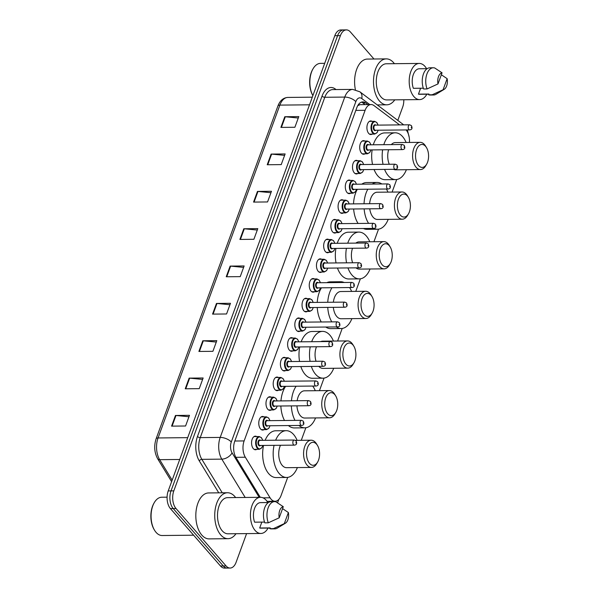 <?xml version="1.0" encoding="UTF-8"?>
<svg xmlns="http://www.w3.org/2000/svg" width="598" height="598" viewBox="0 0 598 598"><rect width="100%" height="100%" fill="white"/><g stroke="black" fill="none" stroke-linecap="round" stroke-linejoin="round"><path stroke-width="0.9" d="M264.039 429.633A6.81 3.865 -90.6 0 1 262.701 430.074A6.81 3.865 -90.6 0 1 260.549 428.953A6.81 3.865 -90.6 0 1 258.912 421.336A6.81 3.865 -90.6 0 1 262.567 416.462A6.81 3.865 -90.6 0 1 263.912 416.873M271.253 409.929A6.81 3.865 -90.6 0 1 269.915 410.37A6.81 3.865 -90.6 0 1 267.762 409.256A6.81 3.865 -90.6 0 1 266.125 401.632A6.81 3.865 -90.6 0 1 269.78 396.758A6.81 3.865 -90.6 0 1 271.126 397.169M278.466 390.232A6.81 3.865 -90.6 0 1 277.121 390.666A6.81 3.865 -90.6 0 1 274.975 389.552A6.81 3.865 -90.6 0 1 273.338 381.935A6.81 3.865 -90.6 0 1 276.986 377.054A6.81 3.865 -90.6 0 1 278.339 377.465M285.672 370.528A6.81 3.865 -90.6 0 1 284.334 370.969A6.81 3.865 -90.6 0 1 282.181 369.848A6.81 3.865 -90.6 0 1 280.544 362.231A6.81 3.865 -90.6 0 1 284.2 357.357A6.81 3.865 -90.6 0 1 285.545 357.768M292.885 350.824A6.81 3.865 -90.6 0 1 291.54 351.265A6.81 3.865 -90.6 0 1 289.395 350.151A6.81 3.865 -90.6 0 1 287.758 342.527A6.81 3.865 -90.6 0 1 291.405 337.653A6.81 3.865 -90.6 0 1 292.758 338.064M300.091 331.128A6.81 3.865 -90.6 0 1 298.753 331.561A6.81 3.865 -90.6 0 1 296.601 330.447A6.81 3.865 -90.6 0 1 294.964 322.823A6.81 3.865 -90.6 0 1 298.619 317.949A6.81 3.865 -90.6 0 1 299.964 318.36M307.305 311.423A6.81 3.865 -90.6 0 1 305.959 311.864A6.81 3.865 -90.6 0 1 303.814 310.743A6.81 3.865 -90.6 0 1 302.177 303.126A6.81 3.865 -90.6 0 1 305.825 298.252A6.81 3.865 -90.6 0 1 307.178 298.664M314.511 291.719A6.81 3.865 -90.6 0 1 313.173 292.16A6.81 3.865 -90.6 0 1 311.02 291.047A6.81 3.865 -90.6 0 1 309.383 283.422A6.81 3.865 -90.6 0 1 313.038 278.548A6.81 3.865 -90.6 0 1 314.384 278.96M321.724 272.015A6.81 3.865 -90.6 0 1 320.379 272.456A6.81 3.865 -90.6 0 1 318.233 271.343A6.81 3.865 -90.6 0 1 316.596 263.718A6.81 3.865 -90.6 0 1 320.244 258.844A6.81 3.865 -90.6 0 1 321.597 259.255M328.93 252.319A6.81 3.865 -90.6 0 1 327.592 252.752A6.81 3.865 -90.6 0 1 325.439 251.638A6.81 3.865 -90.6 0 1 323.802 244.021A6.81 3.865 -90.6 0 1 327.457 239.14A6.81 3.865 -90.6 0 1 328.803 239.559M336.143 232.615A6.81 3.865 -90.6 0 1 334.798 233.056A6.81 3.865 -90.6 0 1 332.652 231.934A6.81 3.865 -90.6 0 1 331.015 224.317A6.81 3.865 -90.6 0 1 334.663 219.444A6.81 3.865 -90.6 0 1 336.016 219.855M343.349 212.91A6.81 3.865 -90.6 0 1 342.011 213.351A6.81 3.865 -90.6 0 1 339.858 212.238A6.81 3.865 -90.6 0 1 338.221 204.613A6.81 3.865 -90.6 0 1 341.877 199.739A6.81 3.865 -90.6 0 1 343.222 200.151M350.563 193.214A6.81 3.865 -90.6 0 1 349.225 193.647A6.81 3.865 -90.6 0 1 347.072 192.534A6.81 3.865 -90.6 0 1 345.435 184.917A6.81 3.865 -90.6 0 1 349.083 180.035A6.81 3.865 -90.6 0 1 350.435 180.447M357.768 173.51A6.81 3.865 -90.6 0 1 356.43 173.951A6.81 3.865 -90.6 0 1 354.278 172.829A6.81 3.865 -90.6 0 1 352.641 165.212A6.81 3.865 -90.6 0 1 356.296 160.339A6.81 3.865 -90.6 0 1 357.641 160.75M364.982 153.806A6.81 3.865 -90.6 0 1 363.644 154.247A6.81 3.865 -90.6 0 1 361.491 153.133A6.81 3.865 -90.6 0 1 359.854 145.508A6.81 3.865 -90.6 0 1 363.502 140.635A6.81 3.865 -90.6 0 1 364.855 141.046M372.188 134.102A6.81 3.865 -90.6 0 1 370.85 134.543A6.81 3.865 -90.6 0 1 368.697 133.429A6.81 3.865 -90.6 0 1 367.06 125.804A6.81 3.865 -90.6 0 1 370.715 120.931A6.81 3.865 -90.6 0 1 372.061 121.342M256.834 449.337A6.81 3.865 -90.6 0 1 255.496 449.771A6.81 3.865 -90.6 0 1 253.343 448.657A6.81 3.865 -90.6 0 1 251.706 441.04A6.81 3.865 -90.6 0 1 255.353 436.159A6.81 3.865 -90.6 0 1 256.706 436.577M399.614 124.9L374.004 105.592A12.76 7.243 89.4 0 0 371.089 104.553A12.76 7.243 89.4 0 0 365.109 110.316L244.126 440.928A12.76 7.243 89.4 0 0 245.322 457.223L270.064 497.783A12.76 7.243 89.4 0 0 271.066 499.166A12.76 7.243 89.4 0 0 275.095 501.259A12.76 7.243 89.4 0 0 281.075 495.495L287.698 477.391M371.089 104.553L360.048 104.665L357.709 105.682M409.436 142.444A12.76 7.243 89.4 0 0 406.064 129.938M301.272 440.307L305.87 427.742M319.437 390.666L324.034 378.093M337.608 341.017L342.206 328.452M355.773 291.376L360.37 278.803M373.944 241.727L378.541 229.154M392.109 192.078L396.706 179.512M272.396 501.662A12.76 7.243 89.4 0 0 272.636 501.281M269.833 501.311A12.76 7.243 -90.6 0 1 269.377 502.021M246.593 533.61L236.098 562.284A12.76 7.243 -90.6 0 1 230.118 568.048A12.76 7.243 -90.6 0 1 226.089 565.955L176.021 508.539A12.76 7.243 -90.6 0 1 173.816 490.868L340.404 35.656A12.76 7.243 -90.6 0 1 346.377 29.9A12.76 7.243 -90.6 0 1 350.413 31.993L373.967 59M403.814 99.754A12.76 7.243 -90.6 0 1 402.678 107.079L397.805 120.392M230.118 568.048L224.519 568.1A12.76 7.243 -90.6 0 1 220.49 566.007L170.415 508.592L173.218 508.562A12.76 7.243 -90.6 0 1 171.021 490.891L337.601 35.686A12.76 7.243 -90.6 0 1 343.581 29.93A12.76 7.243 -90.6 0 0 337.601 35.686L171.021 490.891A12.76 7.243 -90.6 0 0 173.218 508.562L223.286 565.977L173.218 508.562L176.021 508.539M227.322 568.07A12.76 7.243 -90.6 0 1 223.286 565.977A12.76 7.243 -90.6 0 0 227.322 568.07M367.897 104.583L365.707 102.938A12.76 7.243 89.4 0 0 362.799 101.899A12.76 7.243 89.4 0 0 356.819 107.662L234.767 441.167A12.76 7.243 89.4 0 0 235.971 457.463L260.279 497.312M361.401 102.153A12.76 7.243 -90.6 0 1 362.904 102.968L365.094 104.613M170.415 508.592A12.76 7.243 -90.6 0 1 168.217 490.921L334.798 35.716A12.76 7.243 -90.6 0 1 340.778 29.952L346.377 29.9M257.461 191.42L271.47 191.278L267.56 201.952L253.559 202.087L257.461 191.42A3.401 1.547 -159.9 0 1 257.97 191.442L254.075 202.087M271.126 154.082L285.134 153.94L281.224 164.607L267.224 164.749L271.126 154.082A3.401 1.547 -159.9 0 1 271.634 154.105L267.747 164.742M284.79 116.737L298.798 116.595L294.889 127.269L280.888 127.404L284.79 116.737A3.401 1.547 -159.9 0 1 285.306 116.76L281.411 127.404M216.469 303.448L230.469 303.306L226.567 313.972L212.559 314.114L216.469 303.448A3.401 1.547 -159.9 0 1 216.977 303.47L213.082 314.107M202.804 340.785L216.805 340.643L212.903 351.318L198.895 351.452L202.804 340.785A3.401 1.547 -159.9 0 1 203.313 340.808L199.418 351.452M189.14 378.123L203.141 377.988L199.239 388.655L185.231 388.797L189.14 378.123A3.401 1.547 -159.9 0 1 189.648 378.153L185.754 388.79M175.468 415.468L189.476 415.326L185.574 426L171.566 426.135L175.468 415.468A3.401 1.547 -159.9 0 1 175.984 415.49L172.089 426.135M243.797 228.765L257.805 228.623L253.896 239.29L239.895 239.432L243.797 228.765A3.401 1.547 -159.9 0 1 244.305 228.787L240.411 239.424M230.133 266.103L244.134 265.961L240.232 276.635L226.231 276.769L230.133 266.103A3.401 1.547 -159.9 0 1 230.641 266.125L226.747 276.769M243.618 267.396L230.641 266.125M257.282 230.051L244.305 228.787M188.953 416.754L175.984 415.49M202.617 379.416L189.648 378.153M216.282 342.071L203.313 340.808M229.946 304.733L216.977 303.47M298.275 118.03L285.306 116.76M284.611 155.368L271.634 154.105M270.946 192.713L257.97 191.442M193.625 535.203L162.133 535.516A19.143 10.869 -90.6 0 1 156.085 532.377A19.143 10.869 -90.6 0 1 154.583 530.306A19.143 10.869 -90.6 0 1 154.306 502.589A19.143 10.869 -90.6 0 1 161.752 497.23L167.081 497.177M235.993 533.715A22.971 13.044 -90.6 0 1 228.002 538.686A22.971 13.044 -90.6 0 1 220.744 534.926A22.971 13.044 -90.6 0 1 215.22 509.204A22.971 13.044 -90.6 0 1 227.539 492.752A22.971 13.044 -90.6 0 1 234.797 496.512A22.971 13.044 -90.6 0 1 235.634 497.558M228.002 538.686L209.091 538.88A22.971 13.044 -90.6 0 1 201.832 535.113A22.971 13.044 -90.6 0 1 196.308 509.391A22.971 13.044 -90.6 0 1 208.635 492.939L227.539 492.752M268.083 528.079A18.082 10.263 -90.6 0 1 260.863 533.468A18.082 10.263 -90.6 0 1 255.152 530.508A18.082 10.263 -90.6 0 1 250.801 510.266A18.082 10.263 -90.6 0 1 260.504 497.312A18.082 10.263 -90.6 0 1 266.215 500.279A18.082 10.263 -90.6 0 1 267.829 502.559M260.863 533.468L227.95 533.797A18.082 10.263 -90.6 0 1 222.239 530.83A18.082 10.263 -90.6 0 1 217.889 510.595A18.082 10.263 -90.6 0 1 227.591 497.641L260.504 497.312M264.533 522.076L254.591 522.174A12.76 7.243 -90.6 0 1 254.292 509.242A12.76 7.243 -90.6 0 1 260.556 502.626L268.367 502.552M279.214 517.793A8.507 4.829 -90.6 0 1 283.28 506.693L279.214 517.793L268.308 522.809A13.612 7.729 -90.6 0 1 267.822 508.868A13.612 7.729 -90.6 0 1 274.557 501.64A13.612 7.729 -90.6 0 1 275.977 501.857L283.28 506.693M268.308 522.809L264.809 522.846A13.612 7.729 -90.6 0 1 264.316 508.898A13.612 7.729 -90.6 0 1 271.051 501.677L274.557 501.64M285.41 523.213A8.507 4.829 -90.6 0 1 284.304 523.631L288.371 512.523A8.507 4.829 -90.6 0 1 285.41 523.213L277.278 528.131A13.612 7.729 -90.6 0 1 274.826 528.864A13.612 7.729 -90.6 0 1 273.398 528.647L269.9 528.677L270.184 527.899L259.682 528.004L261.842 522.099M270.124 528.056L260.81 528.154A12.76 7.243 -90.6 0 1 259.682 528.004M154.583 530.306L154.209 529.693A18.291 10.39 -90.6 0 1 153.948 503.21L154.306 502.589M282.57 508.629L288.371 512.523M284.304 523.631L273.398 528.647M274.826 528.864L271.32 528.901A13.612 7.729 -90.6 0 1 269.9 528.677M316.566 444.202A11.489 6.526 -90.6 0 1 317.471 445.45A11.489 6.526 -90.6 0 1 317.635 462.075A11.489 6.526 -90.6 0 1 309.54 463.405A11.489 6.526 -90.6 0 1 307.559 447.506A11.489 6.526 -90.6 0 1 316.566 444.202M317.635 462.075L316.738 463.622A13.612 7.729 -90.6 0 1 311.438 467.434A13.612 7.729 -90.6 0 1 307.14 465.207A13.612 7.729 -90.6 0 1 303.866 449.965A13.612 7.729 -90.6 0 1 311.169 440.21A13.612 7.729 -90.6 0 1 315.467 442.445A13.612 7.729 -90.6 0 1 316.536 443.918L317.471 445.45M280.492 445.271A13.612 7.729 89.4 0 0 282.278 465.453A13.612 7.729 89.4 0 0 286.584 467.681L311.438 467.434M275.648 440.218A23.397 13.283 -90.6 0 1 286.21 430.68A23.397 13.283 -90.6 0 1 293.603 434.514A23.397 13.283 -90.6 0 1 297.116 440.352M297.385 467.576A23.397 13.283 -90.6 0 1 286.681 477.466A23.397 13.283 -90.6 0 1 279.288 473.631A23.397 13.283 -90.6 0 1 274.063 445.338M286.681 477.466L276.171 477.57A23.397 13.283 -90.6 0 1 268.786 473.736A23.397 13.283 -90.6 0 1 263.554 445.443M265.146 440.322A23.397 13.283 -90.6 0 1 275.708 430.784L286.21 430.68M334.738 394.56A11.489 6.526 -90.6 0 1 335.642 395.801A11.489 6.526 -90.6 0 1 335.807 412.433A11.489 6.526 -90.6 0 1 327.711 413.764A11.489 6.526 -90.6 0 1 325.731 397.857A11.489 6.526 -90.6 0 1 334.738 394.56M335.807 412.433L334.902 413.98A13.612 7.729 -90.6 0 1 329.61 417.793A13.612 7.729 -90.6 0 1 325.305 415.558A13.612 7.729 -90.6 0 1 322.03 400.316A13.612 7.729 -90.6 0 1 329.334 390.569A13.612 7.729 -90.6 0 1 333.639 392.796A13.612 7.729 -90.6 0 1 334.708 394.269L335.642 395.801M296.937 405.848A13.612 7.729 89.4 0 0 300.45 415.804A13.612 7.729 89.4 0 0 304.748 418.039L329.61 417.793M312.717 386.061A23.397 13.283 -90.6 0 1 315.281 390.703M315.55 417.927A23.397 13.283 -90.6 0 1 304.845 427.824A23.397 13.283 -90.6 0 1 298.933 425.455M304.845 427.824L294.343 427.929A23.397 13.283 -90.6 0 1 288.43 425.559M329.334 390.569L304.479 390.815A13.612 7.729 89.4 0 0 297.146 400.742M295.008 420.394A23.397 13.283 -90.6 0 1 291.361 405.9M291.465 400.795A23.397 13.283 -90.6 0 1 296.145 386.226M304.038 381.038A23.397 13.283 -90.6 0 1 304.382 381.031A23.397 13.283 -90.6 0 1 304.726 381.038M284.506 420.499A23.397 13.283 -90.6 0 1 280.858 406.005M280.955 400.899A23.397 13.283 -90.6 0 1 285.635 386.33M293.528 381.143A23.397 13.283 -90.6 0 1 293.872 381.135L304.382 381.031M352.902 344.911A11.489 6.526 -90.6 0 1 353.807 346.152A11.489 6.526 -90.6 0 1 353.971 362.784A11.489 6.526 -90.6 0 1 345.876 364.115A11.489 6.526 -90.6 0 1 343.895 348.215A11.489 6.526 -90.6 0 1 352.902 344.911M353.971 362.784L353.074 364.332A13.612 7.729 -90.6 0 1 347.774 368.144A13.612 7.729 -90.6 0 1 343.476 365.909A13.612 7.729 -90.6 0 1 340.202 350.675A13.612 7.729 -90.6 0 1 347.505 340.92A13.612 7.729 -90.6 0 1 351.803 343.155A13.612 7.729 -90.6 0 1 352.872 344.627L353.807 346.152M318.801 366.372A13.612 7.729 89.4 0 0 322.913 368.39L347.774 368.144M311.678 341.705A23.397 13.283 -90.6 0 1 322.546 331.382A23.397 13.283 -90.6 0 1 329.939 335.216A23.397 13.283 -90.6 0 1 333.452 341.062M333.721 368.286A23.397 13.283 -90.6 0 1 323.017 378.175A23.397 13.283 -90.6 0 1 315.624 374.341A23.397 13.283 -90.6 0 1 311.341 366.447M323.017 378.175L312.507 378.28A23.397 13.283 -90.6 0 1 305.122 374.445A23.397 13.283 -90.6 0 1 300.839 366.552M347.505 340.92L322.643 341.166A13.612 7.729 89.4 0 0 320.722 341.615M316.477 346.765A13.612 7.729 89.4 0 0 316.036 361.289M310.07 361.349A23.397 13.283 -90.6 0 1 310.235 346.825M299.568 361.454A23.397 13.283 -90.6 0 1 299.725 346.93M301.168 341.809A23.397 13.283 -90.6 0 1 312.044 331.486L322.546 331.382M371.074 295.27A11.489 6.526 -90.6 0 1 371.978 296.511A11.489 6.526 -90.6 0 1 372.143 313.135A11.489 6.526 -90.6 0 1 364.047 314.473A11.489 6.526 -90.6 0 1 362.067 298.566A11.489 6.526 -90.6 0 1 371.074 295.27M372.143 313.135L371.238 314.69A13.612 7.729 -90.6 0 1 365.946 318.495A13.612 7.729 -90.6 0 1 361.641 316.267A13.612 7.729 -90.6 0 1 358.366 301.026A13.612 7.729 -90.6 0 1 365.67 291.271A13.612 7.729 -90.6 0 1 369.975 293.506A13.612 7.729 -90.6 0 1 371.044 294.978L371.978 296.511M333.333 307.335A13.612 7.729 89.4 0 0 336.786 316.514A13.612 7.729 89.4 0 0 341.084 318.749L365.946 318.495M349.591 287.541A23.397 13.283 -90.6 0 1 351.617 291.413M351.886 318.637A23.397 13.283 -90.6 0 1 341.181 328.526A23.397 13.283 -90.6 0 1 336.278 326.934M341.181 328.526L330.679 328.631A23.397 13.283 -90.6 0 1 325.768 327.039M365.67 291.271L340.815 291.525A13.612 7.729 89.4 0 0 333.378 302.229M331.778 321.874A23.397 13.283 -90.6 0 1 327.741 307.387M327.741 302.282A23.397 13.283 -90.6 0 1 331.957 287.72M337.309 282.562A23.397 13.283 -90.6 0 1 340.718 281.74A23.397 13.283 -90.6 0 1 344.142 282.495M321.276 321.978A23.397 13.283 -90.6 0 1 317.239 307.492M317.239 302.386A23.397 13.283 -90.6 0 1 321.455 287.825M326.8 282.667A23.397 13.283 -90.6 0 1 330.208 281.845L340.718 281.74M389.238 245.621A11.489 6.526 -90.6 0 1 390.143 246.862A11.489 6.526 -90.6 0 1 390.307 263.494A11.489 6.526 -90.6 0 1 382.212 264.824A11.489 6.526 -90.6 0 1 380.231 248.918A11.489 6.526 -90.6 0 1 389.238 245.621M390.307 263.494L389.41 265.041A13.612 7.729 -90.6 0 1 384.11 268.853A13.612 7.729 -90.6 0 1 379.812 266.618A13.612 7.729 -90.6 0 1 376.538 251.377A13.612 7.729 -90.6 0 1 383.841 241.629A13.612 7.729 -90.6 0 1 388.139 243.857A13.612 7.729 -90.6 0 1 389.208 245.329L390.143 246.862M355.959 267.852A13.612 7.729 89.4 0 0 359.249 269.1L384.11 268.853M347.73 243.199A23.397 13.283 -90.6 0 1 358.882 232.091A23.397 13.283 -90.6 0 1 366.275 235.926A23.397 13.283 -90.6 0 1 369.788 241.771M370.057 268.995A23.397 13.283 -90.6 0 1 359.346 278.885A23.397 13.283 -90.6 0 1 351.96 275.05A23.397 13.283 -90.6 0 1 347.946 267.926M359.346 278.885L348.843 278.989A23.397 13.283 -90.6 0 1 341.458 275.155A23.397 13.283 -90.6 0 1 337.444 268.031M383.841 241.629L358.979 241.876A13.612 7.729 89.4 0 0 355.81 243.117M352.521 248.252A13.612 7.729 89.4 0 0 352.641 262.776M346.556 262.836A23.397 13.283 -90.6 0 1 346.421 248.312M336.046 262.941A23.397 13.283 -90.6 0 1 335.919 248.417M337.227 243.296A23.397 13.283 -90.6 0 1 348.38 232.196L358.882 232.091M407.41 195.972A11.489 6.526 -90.6 0 1 408.314 197.22A11.489 6.526 -90.6 0 1 408.479 213.845A11.489 6.526 -90.6 0 1 400.383 215.175A11.489 6.526 -90.6 0 1 398.403 199.276A11.489 6.526 -90.6 0 1 407.41 195.972M408.479 213.845L407.574 215.392A13.612 7.729 -90.6 0 1 402.282 219.204A13.612 7.729 -90.6 0 1 397.976 216.977A13.612 7.729 -90.6 0 1 394.702 201.735A13.612 7.729 -90.6 0 1 402.005 191.98A13.612 7.729 -90.6 0 1 406.311 194.215A13.612 7.729 -90.6 0 1 407.38 195.688L408.314 197.22M369.758 208.822A13.612 7.729 89.4 0 0 373.122 217.224A13.612 7.729 89.4 0 0 377.42 219.451L402.282 219.204M386.405 189.028A23.397 13.283 -90.6 0 1 387.953 192.122M388.222 219.346A23.397 13.283 -90.6 0 1 377.517 229.236A23.397 13.283 -90.6 0 1 373.9 228.391M377.517 229.236L367.015 229.34A23.397 13.283 -90.6 0 1 363.427 228.511M402.005 191.98L377.151 192.227A13.612 7.729 89.4 0 0 369.631 203.716M368.592 223.36A23.397 13.283 -90.6 0 1 364.13 208.874M364.04 203.776A23.397 13.283 -90.6 0 1 367.83 189.207M372.285 184.057A23.397 13.283 -90.6 0 1 377.054 182.45A23.397 13.283 -90.6 0 1 381.845 183.967M358.09 223.465A23.397 13.283 -90.6 0 1 353.627 208.979M353.53 203.881A23.397 13.283 -90.6 0 1 357.327 189.312M361.783 184.162A23.397 13.283 -90.6 0 1 366.544 182.547L377.054 182.45M425.574 146.331A11.489 6.526 -90.6 0 1 426.479 147.571A11.489 6.526 -90.6 0 1 426.643 164.203A11.489 6.526 -90.6 0 1 418.548 165.534A11.489 6.526 -90.6 0 1 416.567 149.627A11.489 6.526 -90.6 0 1 425.574 146.331M426.643 164.203L425.739 165.751A13.612 7.729 -90.6 0 1 420.446 169.563A13.612 7.729 -90.6 0 1 416.148 167.328A13.612 7.729 -90.6 0 1 412.874 152.086A13.612 7.729 -90.6 0 1 420.177 142.339A13.612 7.729 -90.6 0 1 424.475 144.567A13.612 7.729 -90.6 0 1 425.544 146.039L426.479 147.571M393.499 169.324A13.612 7.729 89.4 0 0 395.584 169.81L420.446 169.563M383.804 144.686A23.397 13.283 -90.6 0 1 395.218 132.801A23.397 13.283 -90.6 0 1 402.611 136.636A23.397 13.283 -90.6 0 1 406.124 142.474M406.393 169.697A23.397 13.283 -90.6 0 1 395.682 179.594A23.397 13.283 -90.6 0 1 388.296 175.752A23.397 13.283 -90.6 0 1 384.581 169.413M395.682 179.594L385.179 179.699A23.397 13.283 -90.6 0 1 377.786 175.857A23.397 13.283 -90.6 0 1 374.071 169.518M420.177 142.339L395.315 142.586A13.612 7.729 89.4 0 0 391.316 144.611M388.603 149.739A13.612 7.729 89.4 0 0 389.283 164.263M383.049 164.323A23.397 13.283 -90.6 0 1 382.63 149.799M372.547 164.428A23.397 13.283 -90.6 0 1 372.128 149.904M373.302 144.791A23.397 13.283 -90.6 0 1 384.716 132.906L395.218 132.801M394.77 99.851A22.971 13.044 -90.6 0 1 386.771 104.822A22.971 13.044 -90.6 0 1 379.513 101.055A22.971 13.044 -90.6 0 1 373.989 75.333A22.971 13.044 -90.6 0 1 386.315 58.881A22.971 13.044 -90.6 0 1 393.574 62.648A22.971 13.044 -90.6 0 1 394.411 63.694M426.852 94.207A18.082 10.263 -90.6 0 1 419.639 99.597A18.082 10.263 -90.6 0 1 413.928 96.637A18.082 10.263 -90.6 0 1 409.578 76.395A18.082 10.263 -90.6 0 1 419.28 63.44A18.082 10.263 -90.6 0 1 424.991 66.408A18.082 10.263 -90.6 0 1 426.598 68.688M419.639 99.597L386.727 99.926A18.082 10.263 -90.6 0 1 381.016 96.966A18.082 10.263 -90.6 0 1 376.665 76.723A18.082 10.263 -90.6 0 1 386.368 63.769L419.28 63.44M423.309 88.205L413.36 88.302A12.76 7.243 -90.6 0 1 413.061 75.378A12.76 7.243 -90.6 0 1 419.333 68.763L427.144 68.68M437.99 83.929A8.507 4.829 -90.6 0 1 442.057 72.821L437.99 83.929L427.084 88.938A13.612 7.729 -90.6 0 1 426.591 74.997A13.612 7.729 -90.6 0 1 433.326 67.768A13.612 7.729 -90.6 0 1 434.753 67.993L442.057 72.821M427.084 88.938L423.586 88.975A13.612 7.729 -90.6 0 1 423.092 75.034A13.612 7.729 -90.6 0 1 429.827 67.806L433.326 67.768M444.187 89.341A8.507 4.829 -90.6 0 1 443.081 89.76L447.14 78.659A8.507 4.829 -90.6 0 1 444.187 89.341L436.054 94.26A13.612 7.729 -90.6 0 1 433.595 94.992A13.612 7.729 -90.6 0 1 432.175 94.776L428.669 94.813L428.953 94.035L418.45 94.14L420.611 88.227M428.901 94.192L419.587 94.282A12.76 7.243 -90.6 0 1 418.45 94.14M355.391 89.693A22.971 13.044 -90.6 0 1 367.411 59.067L386.315 58.881M312.881 95.605A19.143 10.869 -90.6 0 1 313.083 68.725A19.143 10.869 -90.6 0 1 320.528 63.366L324.699 63.321M312.874 95.635A18.291 10.39 -90.6 0 1 312.724 69.338L313.083 68.725M441.346 74.757L447.14 78.659M443.081 89.76L432.175 94.776M433.595 94.992L430.097 95.03A13.612 7.729 -90.6 0 1 428.669 94.813M263.06 497.857L270.064 497.783M358.964 103.888A12.76 9.628 127 0 1 358.979 104.897M235.881 457.313L245.322 457.223M234.827 441.018L244.126 440.928M355.81 110.406L365.109 110.316M403.665 124.855L402.903 124.234A8.507 6.421 127 0 1 403.583 124.855M218.756 492.834L199.284 460.901A19.143 10.869 -90.6 0 1 197.482 436.465L322.03 96.129A19.143 10.869 -90.6 0 1 335.366 89.05L336.054 89.565M173.816 490.868L168.217 490.921M226.089 565.955L220.49 566.007M340.404 35.656L334.798 35.716M245.18 497.469L221.813 459.137L201.855 459.339L222.262 492.804M369.766 104.568L361.753 98.528A8.507 4.829 89.4 0 0 355.825 101.675L231.284 442.012A8.507 4.829 89.4 0 0 232.084 452.873A8.507 5.068 148.6 0 1 221.813 459.137A17.013 9.665 -90.6 0 1 220.206 437.415L200.248 437.616A17.013 9.665 89.4 0 0 201.855 459.339A2.13 1.271 -31.4 0 0 199.284 460.901M231.284 442.012A8.507 3.872 -159.9 0 0 220.206 437.415L344.754 97.078L324.796 97.28L200.248 437.616A2.13 0.972 20.1 0 1 197.482 436.465M355.825 101.675A8.507 3.872 -159.9 0 0 344.754 97.078A17.013 9.665 -90.6 0 1 352.723 89.401L332.772 89.595A17.013 9.665 89.4 0 0 324.796 97.28A2.13 0.972 20.1 0 1 322.03 96.129M232.084 452.873L259.188 497.327M275.85 501.819L276.112 501.117M335.366 89.05A2.13 1.607 -53 0 0 335.306 89.573M402.903 124.234L359.876 91.808A8.507 6.421 127 0 1 361.753 98.528M362.904 102.968L365.707 102.938M187.712 437.654L158.066 437.953A4.253 1.936 -159.9 0 0 156.108 438.82L277.913 105.981A4.253 1.936 20.1 0 1 279.871 105.106L158.066 437.953A17.013 9.665 89.4 0 0 159.666 459.675A4.253 2.534 148.6 0 1 157.67 458.793C154.351 452.619 153.836 445.966 156.108 438.82M277.913 105.981C279.976 100.584 283.288 97.736 287.847 97.429A17.013 9.665 89.4 0 0 279.871 105.106L309.51 104.814M179.721 459.473L159.666 459.675L172.157 480.149M262.799 445.45L261.789 447.797L259.338 449.307A6.384 3.625 -90.6 0 1 257.327 448.261A6.384 3.625 -90.6 0 1 255.787 441.122A6.384 3.625 -90.6 0 1 259.211 436.547L254.015 436.6M262.657 440.345A5.958 3.379 89.4 0 0 261.446 437.945A5.958 3.379 89.4 0 0 256.774 439.657A5.958 3.379 89.4 0 0 257.805 447.902A5.958 3.379 89.4 0 0 262.709 445.45M260.526 445.473A2.975 1.689 -90.6 0 1 258.717 445.413A2.975 1.689 -90.6 0 1 258.179 441.346A2.975 1.689 -90.6 0 1 260.474 440.367M259.951 440.367A2.549 1.45 89.4 0 0 258.583 442.199A2.549 1.45 89.4 0 0 259.196 445.054A2.549 1.45 89.4 0 0 260.003 445.473L294.313 445.136A2.549 1.45 -90.6 0 1 293.506 444.718A2.549 1.45 -90.6 0 1 292.893 441.855A2.549 1.45 -90.6 0 1 294.261 440.031L259.951 440.367M295.913 442.916L296.174 442.206L295.913 442.916M270.004 425.746L268.995 428.093L266.551 429.611A6.384 3.625 -90.6 0 1 264.533 428.564A6.384 3.625 -90.6 0 1 263 421.418A6.384 3.625 -90.6 0 1 266.424 416.851L261.229 416.896M269.862 420.641A5.958 3.379 89.4 0 0 268.659 418.249A5.958 3.379 89.4 0 0 263.987 419.96A5.958 3.379 89.4 0 0 265.011 428.205A5.958 3.379 89.4 0 0 269.915 425.746M267.732 425.769A2.975 1.689 -90.6 0 1 265.923 425.716A2.975 1.689 -90.6 0 1 265.392 421.65A2.975 1.689 -90.6 0 1 267.68 420.663M267.164 420.671A2.549 1.45 89.4 0 0 265.789 422.494A2.549 1.45 89.4 0 0 266.409 425.357A2.549 1.45 89.4 0 0 267.209 425.776L301.527 425.432A2.549 1.45 -90.6 0 1 300.719 425.014A2.549 1.45 -90.6 0 1 300.106 422.158A2.549 1.45 -90.6 0 1 301.474 420.327L267.164 420.671M303.119 423.22L303.38 422.509L303.119 423.22M277.218 406.042L276.209 408.397L273.757 409.907A6.384 3.625 -90.6 0 1 271.746 408.86A6.384 3.625 -90.6 0 1 270.206 401.714A6.384 3.625 -90.6 0 1 273.63 397.147L268.435 397.199M277.076 400.937A5.958 3.379 89.4 0 0 275.865 398.545A5.958 3.379 89.4 0 0 271.193 400.256A5.958 3.379 89.4 0 0 272.225 408.501A5.958 3.379 89.4 0 0 277.128 406.042M274.945 406.064A2.975 1.689 -90.6 0 1 273.137 406.012A2.975 1.689 -90.6 0 1 272.598 401.946A2.975 1.689 -90.6 0 1 274.893 400.959M274.37 400.966A2.549 1.45 89.4 0 0 273.002 402.798A2.549 1.45 89.4 0 0 273.615 405.653A2.549 1.45 89.4 0 0 274.422 406.072L308.732 405.728A2.549 1.45 -90.6 0 1 307.925 405.309A2.549 1.45 -90.6 0 1 307.312 402.454A2.549 1.45 -90.6 0 1 308.688 400.623L274.37 400.966M310.332 403.515L310.594 402.805L310.332 403.515M284.424 386.345L283.415 388.693L280.97 390.202A6.384 3.625 -90.6 0 1 278.952 389.156A6.384 3.625 -90.6 0 1 277.42 382.017A6.384 3.625 -90.6 0 1 280.843 377.443L275.648 377.495M284.289 381.24A5.958 3.379 89.4 0 0 283.078 378.84A5.958 3.379 89.4 0 0 278.406 380.552A5.958 3.379 89.4 0 0 279.43 388.797A5.958 3.379 89.4 0 0 284.334 386.345M282.151 386.368A2.975 1.689 -90.6 0 1 280.342 386.308A2.975 1.689 -90.6 0 1 279.812 382.242A2.975 1.689 -90.6 0 1 282.099 381.262M281.583 381.262A2.549 1.45 89.4 0 0 280.208 383.094A2.549 1.45 89.4 0 0 280.828 385.949A2.549 1.45 89.4 0 0 281.628 386.368L315.946 386.031A2.549 1.45 -90.6 0 1 315.139 385.613A2.549 1.45 -90.6 0 1 314.526 382.75A2.549 1.45 -90.6 0 1 315.894 380.926L281.583 381.262M317.538 383.811L317.8 383.101L317.538 383.811M291.637 366.641L290.628 368.988L288.176 370.506A6.384 3.625 -90.6 0 1 286.165 369.459A6.384 3.625 -90.6 0 1 284.626 362.313A6.384 3.625 -90.6 0 1 288.049 357.739L282.854 357.791M291.495 361.536A5.958 3.379 89.4 0 0 290.284 359.136A5.958 3.379 89.4 0 0 285.62 360.848A5.958 3.379 89.4 0 0 286.644 369.101A5.958 3.379 89.4 0 0 291.547 366.641M289.365 366.664A2.975 1.689 -90.6 0 1 287.556 366.611A2.975 1.689 -90.6 0 1 287.018 362.545A2.975 1.689 -90.6 0 1 289.312 361.558M288.789 361.566A2.549 1.45 89.4 0 0 287.421 363.39A2.549 1.45 89.4 0 0 288.034 366.253A2.549 1.45 89.4 0 0 288.841 366.671L323.152 366.327A2.549 1.45 -90.6 0 1 322.352 365.909A2.549 1.45 -90.6 0 1 321.731 363.053A2.549 1.45 -90.6 0 1 323.107 361.222L288.789 361.566M324.751 364.115L325.013 363.397L324.751 364.115M298.843 346.937L297.834 349.284L295.39 350.802A6.384 3.625 -90.6 0 1 293.371 349.755A6.384 3.625 -90.6 0 1 291.839 342.609A6.384 3.625 -90.6 0 1 295.263 338.042L290.067 338.094M298.708 341.832A5.958 3.379 89.4 0 0 297.498 339.44A5.958 3.379 89.4 0 0 292.826 341.152A5.958 3.379 89.4 0 0 293.857 349.396A5.958 3.379 89.4 0 0 298.753 346.937M296.571 346.96A2.975 1.689 -90.6 0 1 294.762 346.907A2.975 1.689 -90.6 0 1 294.231 342.841A2.975 1.689 -90.6 0 1 296.518 341.854M296.003 341.862A2.549 1.45 89.4 0 0 294.635 343.693A2.549 1.45 89.4 0 0 295.248 346.548A2.549 1.45 89.4 0 0 296.055 346.967L330.365 346.623A2.549 1.45 -90.6 0 1 329.558 346.205A2.549 1.45 -90.6 0 1 328.945 343.349A2.549 1.45 -90.6 0 1 330.313 341.518L296.003 341.862M331.957 344.411L332.219 343.701L331.957 344.411M306.056 327.233L305.047 329.588L302.595 331.098A6.384 3.625 -90.6 0 1 300.585 330.051A6.384 3.625 -90.6 0 1 299.045 322.905A6.384 3.625 -90.6 0 1 302.468 318.338L297.273 318.39M305.914 322.135A5.958 3.379 89.4 0 0 304.711 319.736A5.958 3.379 89.4 0 0 300.039 321.447A5.958 3.379 89.4 0 0 301.063 329.692A5.958 3.379 89.4 0 0 305.967 327.233M303.784 327.256A2.975 1.689 -90.6 0 1 301.975 327.203A2.975 1.689 -90.6 0 1 301.437 323.137A2.975 1.689 -90.6 0 1 303.732 322.158M303.208 322.158A2.549 1.45 89.4 0 0 301.841 323.989A2.549 1.45 89.4 0 0 302.453 326.844A2.549 1.45 89.4 0 0 303.261 327.263L337.571 326.919A2.549 1.45 -90.6 0 1 336.771 326.501A2.549 1.45 -90.6 0 1 336.151 323.645A2.549 1.45 -90.6 0 1 337.526 321.821L303.208 322.158M339.171 324.707L339.432 323.996L339.171 324.707M313.262 307.536L312.253 309.884L309.809 311.394A6.384 3.625 -90.6 0 1 307.791 310.355A6.384 3.625 -90.6 0 1 306.258 303.208A6.384 3.625 -90.6 0 1 309.682 298.634L304.487 298.686M313.128 302.431A5.958 3.379 89.4 0 0 311.917 300.032A5.958 3.379 89.4 0 0 307.245 301.743A5.958 3.379 89.4 0 0 308.276 309.988A5.958 3.379 89.4 0 0 313.173 307.536M310.99 307.559A2.975 1.689 -90.6 0 1 309.181 307.499A2.975 1.689 -90.6 0 1 308.65 303.433A2.975 1.689 -90.6 0 1 310.938 302.453M310.422 302.461A2.549 1.45 89.4 0 0 309.054 304.285A2.549 1.45 89.4 0 0 309.667 307.14A2.549 1.45 89.4 0 0 310.474 307.559L344.784 307.223A2.549 1.45 -90.6 0 1 343.977 306.804A2.549 1.45 -90.6 0 1 343.364 303.941A2.549 1.45 -90.6 0 1 344.732 302.117L310.422 302.461M346.377 305.01L346.638 304.292L346.377 305.01M320.476 287.832L319.467 290.18L317.022 291.697A6.384 3.625 -90.6 0 1 315.004 290.65A6.384 3.625 -90.6 0 1 313.472 283.504A6.384 3.625 -90.6 0 1 316.895 278.937L311.693 278.989M320.334 282.727A5.958 3.379 89.4 0 0 319.13 280.335A5.958 3.379 89.4 0 0 314.458 282.047A5.958 3.379 89.4 0 0 315.482 290.292A5.958 3.379 89.4 0 0 320.386 287.832M318.203 287.855A2.975 1.689 -90.6 0 1 316.394 287.802A2.975 1.689 -90.6 0 1 315.864 283.736A2.975 1.689 -90.6 0 1 318.151 282.749M317.628 282.757A2.549 1.45 89.4 0 0 316.26 284.581A2.549 1.45 89.4 0 0 316.873 287.444A2.549 1.45 89.4 0 0 317.68 287.862L351.998 287.518A2.549 1.45 -90.6 0 1 351.19 287.1A2.549 1.45 -90.6 0 1 350.578 284.244A2.549 1.45 -90.6 0 1 351.945 282.413L317.628 282.757M353.59 285.306L353.852 284.596L353.59 285.306M327.689 268.128L326.672 270.483L324.228 271.993A6.384 3.625 -90.6 0 1 322.21 270.946A6.384 3.625 -90.6 0 1 320.678 263.8A6.384 3.625 -90.6 0 1 324.101 259.233L318.906 259.285M327.547 263.023A5.958 3.379 89.4 0 0 326.336 260.631A5.958 3.379 89.4 0 0 321.664 262.343A5.958 3.379 89.4 0 0 322.696 270.588A5.958 3.379 89.4 0 0 327.599 268.128M325.409 268.151A2.975 1.689 -90.6 0 1 323.608 268.098A2.975 1.689 -90.6 0 1 323.07 264.032A2.975 1.689 -90.6 0 1 325.364 263.045M324.841 263.053A2.549 1.45 89.4 0 0 323.473 264.884A2.549 1.45 89.4 0 0 324.086 267.74A2.549 1.45 89.4 0 0 324.893 268.158L359.204 267.814A2.549 1.45 -90.6 0 1 358.396 267.396A2.549 1.45 -90.6 0 1 357.783 264.54A2.549 1.45 -90.6 0 1 359.151 262.709L324.841 263.053M360.796 265.602L361.057 264.892L360.796 265.602M334.895 248.432L333.886 250.779L331.442 252.289A6.384 3.625 -90.6 0 1 329.423 251.242A6.384 3.625 -90.6 0 1 327.891 244.104A6.384 3.625 -90.6 0 1 331.314 239.529L326.112 239.581M334.753 243.326A5.958 3.379 89.4 0 0 333.549 240.927A5.958 3.379 89.4 0 0 328.878 242.639A5.958 3.379 89.4 0 0 329.902 250.883A5.958 3.379 89.4 0 0 334.805 248.432M332.623 248.454A2.975 1.689 -90.6 0 1 330.814 248.394A2.975 1.689 -90.6 0 1 330.283 244.328A2.975 1.689 -90.6 0 1 332.57 243.349M332.047 243.349A2.549 1.45 89.4 0 0 330.679 245.18A2.549 1.45 89.4 0 0 331.292 248.035A2.549 1.45 89.4 0 0 332.099 248.454L366.417 248.118A2.549 1.45 -90.6 0 1 365.61 247.699A2.549 1.45 -90.6 0 1 364.997 244.836A2.549 1.45 -90.6 0 1 366.365 243.012L332.047 243.349M368.009 245.898L368.271 245.187L368.009 245.898M342.108 228.728L341.099 231.075L338.647 232.592A6.384 3.625 -90.6 0 1 336.629 231.546A6.384 3.625 -90.6 0 1 335.097 224.4A6.384 3.625 -90.6 0 1 338.52 219.825L333.325 219.877M341.966 223.622A5.958 3.379 89.4 0 0 340.755 221.23A5.958 3.379 89.4 0 0 336.083 222.934A5.958 3.379 89.4 0 0 337.115 231.187A5.958 3.379 89.4 0 0 342.019 228.728M339.828 228.75A2.975 1.689 -90.6 0 1 338.027 228.698A2.975 1.689 -90.6 0 1 337.489 224.631A2.975 1.689 -90.6 0 1 339.784 223.645M339.26 223.652A2.549 1.45 89.4 0 0 337.892 225.476A2.549 1.45 89.4 0 0 338.505 228.339A2.549 1.45 89.4 0 0 339.313 228.757L373.623 228.414A2.549 1.45 -90.6 0 1 372.816 227.995A2.549 1.45 -90.6 0 1 372.203 225.14A2.549 1.45 -90.6 0 1 373.571 223.308L339.26 223.652M375.223 226.201L375.477 225.491L375.223 226.201M349.314 209.023L348.305 211.378L345.861 212.888A6.384 3.625 -90.6 0 1 343.843 211.841A6.384 3.625 -90.6 0 1 342.31 204.695A6.384 3.625 -90.6 0 1 345.734 200.128L340.539 200.181M349.172 203.918A5.958 3.379 89.4 0 0 347.969 201.526A5.958 3.379 89.4 0 0 343.297 203.238A5.958 3.379 89.4 0 0 344.321 211.483A5.958 3.379 89.4 0 0 349.225 209.023M347.042 209.046A2.975 1.689 -90.6 0 1 345.233 208.994A2.975 1.689 -90.6 0 1 344.702 204.927A2.975 1.689 -90.6 0 1 346.99 203.94M346.466 203.948A2.549 1.45 89.4 0 0 345.098 205.779A2.549 1.45 89.4 0 0 345.711 208.635A2.549 1.45 89.4 0 0 346.519 209.053L380.836 208.709A2.549 1.45 -90.6 0 1 380.029 208.291A2.549 1.45 -90.6 0 1 379.416 205.435A2.549 1.45 -90.6 0 1 380.784 203.604L346.466 203.948M382.428 206.497L382.69 205.787L382.428 206.497M356.528 189.319L355.518 191.674L353.067 193.184A6.384 3.625 -90.6 0 1 351.056 192.137A6.384 3.625 -90.6 0 1 349.516 184.999A6.384 3.625 -90.6 0 1 352.94 180.424L347.744 180.476M356.386 184.221A5.958 3.379 89.4 0 0 355.175 181.822A5.958 3.379 89.4 0 0 350.503 183.534A5.958 3.379 89.4 0 0 351.534 191.779A5.958 3.379 89.4 0 0 356.438 189.327M354.248 189.342A2.975 1.689 -90.6 0 1 352.446 189.289A2.975 1.689 -90.6 0 1 351.908 185.223A2.975 1.689 -90.6 0 1 354.203 184.244M353.68 184.244A2.549 1.45 89.4 0 0 352.312 186.075A2.549 1.45 89.4 0 0 352.925 188.931A2.549 1.45 89.4 0 0 353.732 189.349L388.042 189.005A2.549 1.45 -90.6 0 1 387.235 188.587A2.549 1.45 -90.6 0 1 386.622 185.731A2.549 1.45 -90.6 0 1 387.99 183.907L353.68 184.244M389.642 186.793L389.896 186.083L389.642 186.793M363.734 169.623L362.724 171.97L360.28 173.487A6.384 3.625 -90.6 0 1 358.262 172.441A6.384 3.625 -90.6 0 1 356.729 165.295A6.384 3.625 -90.6 0 1 360.153 160.72L354.958 160.772M363.591 164.517A5.958 3.379 89.4 0 0 362.388 162.118A5.958 3.379 89.4 0 0 357.716 163.83A5.958 3.379 89.4 0 0 358.74 172.082A5.958 3.379 89.4 0 0 363.644 169.623M361.461 169.645A2.975 1.689 -90.6 0 1 359.652 169.585A2.975 1.689 -90.6 0 1 359.121 165.519A2.975 1.689 -90.6 0 1 361.409 164.54M360.893 164.547A2.549 1.45 89.4 0 0 359.518 166.371A2.549 1.45 89.4 0 0 360.131 169.227A2.549 1.45 89.4 0 0 360.938 169.645L395.256 169.309A2.549 1.45 -90.6 0 1 394.448 168.89A2.549 1.45 -90.6 0 1 393.835 166.027A2.549 1.45 -90.6 0 1 395.203 164.203L360.893 164.547M396.848 167.096L397.109 166.379L396.848 167.096M370.947 149.919L369.938 152.266L367.486 153.783A6.384 3.625 -90.6 0 1 365.475 152.737A6.384 3.625 -90.6 0 1 363.935 145.591A6.384 3.625 -90.6 0 1 367.359 141.023L362.164 141.076M370.805 144.813A5.958 3.379 89.4 0 0 369.594 142.421A5.958 3.379 89.4 0 0 364.922 144.133A5.958 3.379 89.4 0 0 365.954 152.378A5.958 3.379 89.4 0 0 370.857 149.919M368.674 149.941A2.975 1.689 -90.6 0 1 366.866 149.889A2.975 1.689 -90.6 0 1 366.327 145.822A2.975 1.689 -90.6 0 1 368.622 144.836M368.099 144.843A2.549 1.45 89.4 0 0 366.731 146.667A2.549 1.45 89.4 0 0 367.344 149.53A2.549 1.45 89.4 0 0 368.151 149.948L402.461 149.605A2.549 1.45 -90.6 0 1 401.654 149.186A2.549 1.45 -90.6 0 1 401.041 146.331A2.549 1.45 -90.6 0 1 402.409 144.499L368.099 144.843M404.061 147.392L404.315 146.682L404.061 147.392M378.153 130.214L377.144 132.569L374.699 134.079A6.384 3.625 -90.6 0 1 372.681 133.033A6.384 3.625 -90.6 0 1 371.149 125.886A6.384 3.625 -90.6 0 1 374.572 121.319L369.377 121.372M378.011 125.117A5.958 3.379 89.4 0 0 376.807 122.717A5.958 3.379 89.4 0 0 372.135 124.429A5.958 3.379 89.4 0 0 373.159 132.674A5.958 3.379 89.4 0 0 378.063 130.214M375.88 130.237A2.975 1.689 -90.6 0 1 374.071 130.185A2.975 1.689 -90.6 0 1 373.541 126.118A2.975 1.689 -90.6 0 1 375.828 125.132M375.312 125.139A2.549 1.45 89.4 0 0 373.937 126.97A2.549 1.45 89.4 0 0 374.557 129.826A2.549 1.45 89.4 0 0 375.357 130.244L409.675 129.901A2.549 1.45 -90.6 0 1 408.868 129.482A2.549 1.45 -90.6 0 1 408.255 126.627A2.549 1.45 -90.6 0 1 409.623 124.795L375.312 125.139M411.267 127.688L411.529 126.978L411.267 127.688M267.044 501.333L275.095 501.259M359.876 91.808L352.723 89.401M407.373 129.923L409.211 137.331M277.562 502.836L278.832 499.375M171.611 481.644L157.67 458.793M287.847 97.429L312.306 97.182M311.169 440.21L295.479 440.367M386.771 104.822L377.263 104.912M262.746 440.345L261.416 437.669L259.211 436.547M294.313 445.136C296.668 444.905 297.236 443.469 296.025 440.831L294.261 440.031M259.338 449.307L254.143 449.36M269.952 420.641L268.629 417.972L266.424 416.851M301.527 425.432C303.881 425.2 304.449 423.765 303.231 421.127L301.474 420.327M266.551 429.611L261.356 429.663M277.166 400.937L275.835 398.268L273.63 397.147M308.732 405.728C311.087 405.496 311.655 404.061 310.444 401.422L308.688 400.623M273.757 409.907L268.562 409.959M284.379 381.24L283.048 378.564L280.843 377.443M315.946 386.031C318.3 385.8 318.869 384.365 317.65 381.726L315.894 380.926M280.97 390.202L275.775 390.255M291.585 361.536L290.262 358.867L288.049 357.739M323.152 366.327C325.506 366.096 326.074 364.66 324.864 362.022L323.107 361.222M288.176 370.506L282.981 370.558M298.798 341.832L297.468 339.163L295.263 338.042M330.365 346.623C332.72 346.392 333.288 344.956 332.069 342.318L330.313 341.518M295.39 350.802L290.194 350.854M306.004 322.135L304.681 319.459L302.468 318.338M337.571 326.919C339.926 326.695 340.501 325.26 339.283 322.614L337.526 321.821M302.595 331.098L297.4 331.15M313.217 302.431L311.887 299.755L309.682 298.634M344.784 307.223C347.139 306.991 347.707 305.556 346.489 302.917L344.732 302.117M309.809 311.394L304.614 311.446M320.423 282.727L319.1 280.058L316.895 278.937M351.998 287.518C354.345 287.287 354.92 285.851 353.702 283.213L351.945 282.413M317.022 291.697L311.82 291.749M327.637 263.023L326.306 260.354L324.101 259.233M359.204 267.814C361.558 267.583 362.126 266.147 360.915 263.509L359.151 262.709M324.228 271.993L319.033 272.045M334.843 243.326L333.52 240.65L331.314 239.529M366.417 248.118C368.772 247.886 369.34 246.451 368.121 243.812L366.365 243.012M331.442 252.289L326.239 252.341M342.056 223.622L340.725 220.954L338.52 219.825M373.623 228.414C375.978 228.182 376.546 226.747 375.335 224.108L373.571 223.308M338.647 232.592L333.452 232.644M349.262 203.918L347.939 201.249L345.734 200.128M380.836 208.709C383.191 208.478 383.759 207.043 382.541 204.404L380.784 203.604M345.861 212.888L340.658 212.94M356.475 184.221L355.145 181.545L352.94 180.424M388.042 189.005C390.397 188.781 390.965 187.346 389.754 184.7L387.99 183.907M353.067 193.184L347.872 193.236M363.681 164.517L362.358 161.841L360.153 160.72M395.256 169.309C397.61 169.077 398.178 167.642 396.96 165.003L395.203 164.203M360.28 173.487L355.085 173.532M370.895 144.813L369.564 142.145L367.359 141.023M402.461 149.605C404.816 149.373 405.384 147.938 404.173 145.299L402.409 144.499M367.486 153.783L362.291 153.836M378.1 125.109L376.777 122.441L374.572 121.319M409.675 129.901C412.029 129.669 412.598 128.234 411.379 125.595L409.623 124.795M374.699 134.079L369.504 134.131"/></g></svg>
